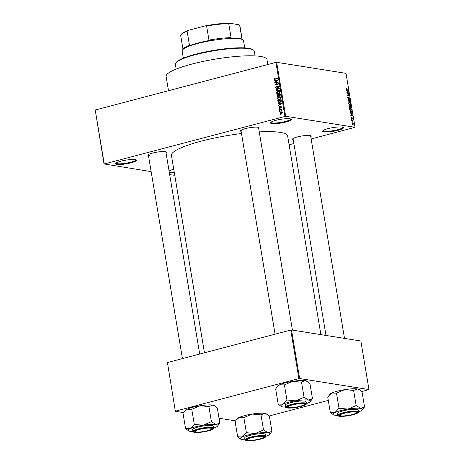 <?xml version="1.0" encoding="UTF-8"?>
<svg xmlns="http://www.w3.org/2000/svg" width="464" height="464" viewBox="0 0 464 464"><rect width="100%" height="100%" fill="white"/><g stroke="black" fill="none" stroke-linecap="round" stroke-linejoin="round"><path stroke-width="0.7" d="M289.983 118.778A10.562 1.856 -9.5 0 1 291.096 119.126A10.562 1.856 -9.5 0 1 284.583 122.334A10.562 1.856 -9.5 0 1 271.823 123.563A10.562 1.856 -9.5 0 1 270.599 122.56A10.562 1.856 -9.5 0 1 279.026 119.625A10.562 1.856 -9.5 0 1 289.983 118.778M270.941 122.235A10.005 1.757 170.5 0 0 270.947 122.281A10.005 1.757 170.5 0 0 272.211 122.896A10.005 1.757 170.5 0 0 283.452 121.922A10.005 1.757 170.5 0 0 290.679 118.981A10.005 1.757 170.5 0 0 290.667 118.929M135.117 159.593A10.562 1.856 -9.5 0 1 136.23 159.947A10.562 1.856 -9.5 0 1 129.711 163.154A10.562 1.856 -9.5 0 1 116.957 164.384A10.562 1.856 -9.5 0 1 115.733 163.374A10.562 1.856 -9.5 0 1 124.161 160.445A10.562 1.856 -9.5 0 1 135.117 159.593M116.075 163.05A10.005 1.757 170.5 0 0 116.081 163.102A10.005 1.757 170.5 0 0 117.34 163.717A10.005 1.757 170.5 0 0 128.586 162.736A10.005 1.757 170.5 0 0 135.813 159.796A10.005 1.757 170.5 0 0 135.801 159.749M174.319 172.654A10.562 1.856 -9.5 0 1 169.36 172.712M169.238 171.964A10.005 1.757 170.5 0 0 169.488 172.011A10.005 1.757 170.5 0 0 174.215 172.011M342.13 127.072A10.562 1.856 -9.5 0 1 343.244 127.42A10.562 1.856 -9.5 0 1 336.725 130.628A10.562 1.856 -9.5 0 1 323.971 131.857A10.562 1.856 -9.5 0 1 322.747 130.854A10.562 1.856 -9.5 0 1 331.174 127.919A10.562 1.856 -9.5 0 1 342.13 127.072M323.089 130.529A10.005 1.757 170.5 0 0 323.095 130.575A10.005 1.757 170.5 0 0 324.359 131.19A10.005 1.757 170.5 0 0 335.6 130.216A10.005 1.757 170.5 0 0 342.826 127.275A10.005 1.757 170.5 0 0 342.815 127.229M148.503 155.811A9.448 1.659 -9.5 0 1 147.964 155.034A9.448 1.659 -9.5 0 1 155.504 152.407A9.448 1.659 -9.5 0 1 165.306 151.653A9.448 1.659 -9.5 0 1 166.298 151.966A9.448 1.659 -9.5 0 1 166.042 152.876M199.706 354.044L165.863 151.786A8.891 1.566 170.5 0 0 165.857 151.769M241.135 131.399A9.448 1.659 -9.5 0 1 240.596 130.616A9.448 1.659 -9.5 0 1 248.136 127.994A9.448 1.659 -9.5 0 1 257.938 127.235A9.448 1.659 -9.5 0 1 258.935 127.548A9.448 1.659 -9.5 0 1 258.674 128.464M292.419 330.113L258.494 127.368A8.891 1.566 170.5 0 0 258.489 127.356M293.231 139.681A9.448 1.659 -9.5 0 1 292.691 138.904A9.448 1.659 -9.5 0 1 300.231 136.277A9.448 1.659 -9.5 0 1 310.033 135.523A9.448 1.659 -9.5 0 1 311.025 135.836A9.448 1.659 -9.5 0 1 310.77 136.747M344.514 338.395L310.59 135.656A8.891 1.566 170.5 0 0 310.584 135.639M168.496 90.706L166.112 76.461A51.133 8.99 -9.5 0 1 203.041 61.434A51.133 8.99 -9.5 0 1 260.513 56.434A51.133 8.99 -9.5 0 1 266.968 59.583L267.798 64.537M204.462 352.791L171.442 155.452A58.911 10.359 -9.5 0 1 241.489 133.522M259.248 131.892A58.911 10.359 -9.5 0 1 280.21 132.373A58.911 10.359 -9.5 0 1 287.645 136.004L320.885 334.637M280.146 111.575L279.67 111.702L279.612 111.36L280.088 111.232L280.146 111.575M280.697 109.997L279.438 110.328L279.38 109.985L281.816 109.347L281.486 109.788L281.909 110.449L280.697 109.997M281.979 110.252L281.207 109.933M279.751 109.22L279.276 109.347L279.218 109.005L279.693 108.878L279.751 109.22M279.867 108.269L278.945 107.648L279.583 106.604L279.293 107.578L279.954 107.799L280.639 106.378L281.462 106.969L280.9 107.95L281.114 107.074L280.743 106.708L279.514 108.292M279.293 107.578L280.285 108.025M281.48 107.132L280.743 106.708M279.746 103.478L278.278 103.379L278.214 103.02L281.735 103.182L281.799 103.542L278.632 105.519L279.525 104.603L279.287 103.194L278.214 103.02M277.449 98.716L277.808 97.591L279.891 96.866L280.882 97.811L279.386 99.586L278.127 99.563L277.449 98.716L277.884 98.786M278.458 99.656L278.835 99.679M276.503 93.073L276.863 91.947L278.945 91.228L279.937 92.174L278.441 93.948L277.182 93.925L276.503 93.073L276.944 93.142M277.513 94.018L277.89 94.035M274.108 78.758L274.253 78.155L275.03 77.737L274.502 78.671L274.816 78.973L277.571 78.3L277.629 78.642L274.624 79.315L274.108 78.758L274.566 78.828M274.502 78.671L275.784 79.129M284.937 116.36L275.906 62.396L276.654 62.315L285.685 116.273L104.261 163.978L151.154 171.639M275.906 62.396L95.23 110.02L104.261 163.978M275.871 80.324L274.398 80.226L274.34 79.866L277.861 80.028L277.924 80.388L274.758 82.366L274.7 82.006L275.651 81.449L275.413 80.04L274.34 79.866M277.559 82.401L274.879 83.102L274.827 82.76L278.168 81.879L278.232 82.244L275.79 84.402L278.475 83.694L278.533 84.036L275.187 84.918L275.123 84.552L277.559 82.401L277.982 82.464M276.753 88.502L275.604 87.684L276.544 86.252L275.999 87.615L276.689 88.16L277.948 85.985L279.026 86.722L278.197 88.015L278.638 86.832L277.669 86.53L277.46 87.771L276.347 88.525M277.53 88.346L277.217 88.241M278.69 86.101L278.348 85.956M279.293 86.49L277.994 86.333M279.635 90.625L276.109 90.428L276.051 90.097L279.229 88.195L279.287 88.549L276.469 90.138L279.572 90.265L279.635 90.625M278.185 96.727L277.031 95.944L276.851 94.876L280.198 93.995L280.378 95.062L279.693 96.228L278.928 96.042L277.71 96.761M279.693 96.228L278.928 96.042L279.827 96.187M279.873 102.376L278.864 102.463L277.965 101.523L277.797 100.52L281.143 99.638L281.335 101.158L279.873 102.376M281.312 113.779L280.558 113.848L279.867 113.164L280.969 111.87L281.689 111.812L282.385 112.497L281.312 113.779M280.685 114.817L280.21 114.939L280.152 114.596L280.633 114.469L280.685 114.817M285.685 116.273L355.035 127.304L311.147 138.985M293.874 143.538L289.118 144.791M174.702 174.951L173.403 175.177L169.673 174.586M104.052 164.152L95.23 110.02M351.828 122.212L352.043 121.91L351.828 122.212M351.434 119.857L351.648 119.555L351.434 119.857M350.436 113.889L352.495 115.234L350.796 116.029L351.248 115.461L351.051 114.277L350.436 113.889M349.757 108.269L350.349 108.031L351.561 109.516L350.813 110.687L349.63 109.208L349.757 108.269L350.349 108.031L349.85 108.164M351.132 110.676L350.813 110.687M348.818 102.625L349.404 102.393L350.616 103.878L349.868 105.044L349.137 104.597L348.684 103.565L348.818 102.625L349.404 102.393L348.905 102.521M350.187 105.032L349.868 105.044M348.313 97.492L348.012 98.246L348.447 98.994L349.027 97.365L349.705 98.426L349.317 99.371L349.485 98.403L349.073 97.707L348.51 99.337L347.785 98.177L348.226 97.144L348.313 97.492L347.756 97.62M348.133 99.076L348.51 98.989L348.145 99.087M349.073 97.707L348.667 97.846M348.563 98.965L348.87 98.884L348.51 99.337M346.562 90.735L348.621 92.081L346.921 92.875L347.374 92.307L347.171 91.118L346.562 90.735M355.035 127.304L346.005 73.347L276.654 62.315M346.33 88.734L346.753 88.601L346.718 89.691L348.267 89.987L348.325 90.329L347.049 90.126L346.289 89.25L346.753 88.601L346.353 88.705M346.834 88.949L346.312 89.355M347.043 93.612L346.985 93.27L348.87 93.566L347.664 95.143L349.172 95.381L349.23 95.729L347.345 95.427L348.551 93.85L347.043 93.612M348.267 100.937L348.215 100.601L349.926 99.882L349.984 100.241L348.458 100.787L350.332 102.318L348.267 100.937M349.189 106.447L349.015 105.386L350.894 105.682L350.761 107.619L350.303 107.184L349.92 107.584L349.189 106.447M349.566 107.381L350.303 107.184L349.92 107.584M350.129 112.033L349.955 111.024L351.84 111.325L352.054 112.827L351.294 113.483L350.129 112.033M351.637 113.477L351.294 113.483M351.126 118.14L351.422 117.369L351.724 118.622L352.019 117.514L352.541 118.349L352.28 119.086L352.106 117.862L351.706 119.039L351.126 118.14M351.503 117.717L351.144 118.245M351.347 118.761L351.724 118.622M352.199 118.738L352.344 118.332M352.106 117.862L351.747 118.024M351.602 120.837L351.544 120.495L352.913 120.71L353.04 121.783L352.599 121.058L351.602 120.837M352.048 123.656L352.594 122.809L353.464 123.882L352.93 124.723L352.048 123.656M299.628 378.531L298.88 378.612L290.754 330.049L291.502 329.962L299.628 378.531L368.979 389.557L361.74 391.581M328.286 400.397L269.103 415.999M290.754 330.049L167.434 362.552L175.351 411.284L183.599 412.595M219.02 418.232L235.689 420.883M175.351 411.284L167.434 362.552M298.88 378.612L175.56 411.116M368.979 389.557L360.853 340.994L291.502 329.962M169.053 170.856A10.562 1.856 -9.5 0 1 173.756 169.296M182.439 358.597L148.318 154.721A8.891 1.566 170.5 0 0 148.318 154.721A8.891 1.566 170.5 0 0 149.443 155.266M275.071 334.179L240.955 130.303A8.891 1.566 170.5 0 0 240.955 130.303A8.891 1.566 170.5 0 0 242.075 130.854M293.045 138.574A8.891 1.566 170.5 0 0 293.045 138.591A8.891 1.566 170.5 0 0 294.17 139.136M347.478 90.196L348.267 89.987M348.22 91.808L348.557 91.715M346.863 92.539L348.621 92.081M348.012 91.681L347.414 91.269L347.571 92.226L348.394 91.895L348.012 91.681M348.075 93.774L348.87 93.566M348.284 94.105L348.928 93.937M347.316 95.236L347.664 95.143M348.383 95.59L349.172 95.381M348.232 100.7L349.984 100.241M349.926 102.045L350.274 101.958M349.369 104.818L350.221 104.626L350.395 103.843L349.456 102.735L348.696 102.875M348.702 103.652L350.221 104.626M349.456 102.735L348.905 103.6M349.96 105.931L350.894 105.682M350.732 105.995L350.169 105.902L350.749 107.271L350.407 107.364L350.732 105.995M349.52 107.329L350.065 106.546L349.949 105.867L349.293 105.763L349.949 107.236L349.537 107.346M350.308 110.461L351.161 110.264L351.341 109.487L350.401 108.373L349.641 108.518M349.647 109.295L351.161 110.264M350.401 108.373L349.85 109.243M351.051 111.534L351.84 111.325M351.677 111.633L350.233 111.406L350.755 112.932L351.242 113.141L351.822 112.723L351.677 111.633M350.772 113.262L351.822 112.723M352.095 114.962L352.431 114.875M350.738 115.698L352.495 115.234M351.886 114.834L351.289 114.422L351.445 115.379L352.269 115.049L351.886 114.834M352.118 120.918L352.913 120.71M353.266 123.842L352.652 123.151L352.246 123.697L352.86 124.381L353.266 123.842L352.449 124.491M352.066 123.743L352.652 123.151M274.734 78.23L274.253 78.155M275.413 80.04L277.884 80.15M275.204 82.087L274.7 82.006M276.115 81.519L275.651 81.449M276.886 80.336L275.86 80.272L276.022 81.229L277.547 80.33L276.886 80.336M277.919 80.388L277.547 80.33M276.469 81.299L276.022 81.229M275.674 82.894L274.827 82.76M277.785 82.435L278.116 82.348M276.643 84.535L275.79 84.402M276.034 84.697L275.123 84.552M276.034 87.754L275.604 87.684M278.667 87.777L278.098 87.684M279.044 86.901L278.638 86.832M277.165 90.492L276.051 90.097M279.595 90.387L276.469 90.138M277.275 92.017L276.863 91.947M278.76 91.57L277.953 91.309M279.032 91.478L279.421 91.402M278.255 94.093L277.582 93.247M279.954 92.342L278.835 91.576L278.006 91.652L276.898 92.968L277.634 93.67L278.76 93.844M279.56 93.322L279.125 93.258L279.548 92.278M279.061 93.705L278.394 93.6L279.125 93.258M277.634 93.67L278.394 93.6M277.698 95.01L276.851 94.876M279.867 94.441L278.864 94.702L279.067 95.7L279.583 95.897L279.867 94.441L280.285 94.511M280.123 95.984L279.067 95.7M278.475 94.807L277.298 95.12L277.524 96.193L278.127 96.384L278.475 94.807L278.893 94.876M279.015 95.555L278.586 95.485M278.678 96.471L277.524 96.193M278.22 97.655L277.808 97.591M279.699 97.208L278.899 96.947M279.978 97.121L280.366 97.04M279.2 99.737L278.522 98.884M280.9 97.985L279.78 97.22L278.951 97.295L277.837 98.612L278.574 99.308L279.699 99.487M280.505 98.965L280.07 98.896L280.494 97.916M280.001 99.348L279.334 99.244L280.07 98.896M278.574 99.308L279.334 99.244M278.394 101.593L277.965 101.523M278.644 100.653L277.797 100.52M279.461 102.463L279.177 102.144M280.041 102.283L278.98 102.115L280.923 101.198L280.807 100.085L278.243 100.758L278.98 102.115L280.041 102.283M281.23 100.149L280.807 100.085M281.329 100.758L280.911 100.694M281.312 101.262L280.923 101.198M280.505 102.144L279.821 102.034M279.287 103.194L281.758 103.304M279.079 105.241L278.574 105.166M279.989 104.678L279.525 104.603M280.761 103.489L279.734 103.426L279.896 104.383L281.422 103.484L280.761 103.489M281.793 103.542L281.422 103.484M280.343 104.452L279.896 104.383M279.328 107.706L278.945 107.648M280.384 107.863L279.954 107.799M281.294 107.694L280.801 107.613M279.728 109.086L279.218 109.005M280.227 110.119L279.38 109.985M281.288 109.939L281.689 109.835M281.973 110.055L281.341 109.951M280.123 111.441L279.612 111.36M280.268 113.228L279.867 113.164M281.66 112.178L280.969 111.87M282.037 112.578L281.027 112.218L280.215 113.077L281.23 113.442L282.402 112.636M282.651 112.334L281.027 112.218M281.874 113.547L280.679 113.494L281.752 113.663M280.668 114.678L280.152 114.596M175.786 63.029L176.239 62.42A39.457 6.937 -9.5 0 1 207.721 51.452A39.457 6.937 -9.5 0 1 248.669 48.285A39.457 6.937 -9.5 0 1 252.822 49.602L253.448 50.031A40.014 7.035 170.5 0 0 249.238 48.703A40.014 7.035 170.5 0 0 207.715 51.91A40.014 7.035 170.5 0 0 175.786 63.029A40.014 7.035 170.5 0 0 175.357 64.374L176.152 69.107M255.084 55.9L254.289 51.168A40.014 7.035 170.5 0 0 253.448 50.031M281.172 406.406A15.034 2.645 170.5 0 1 282.924 404.202A15.034 2.645 -9.5 0 1 288.411 402.34A15.034 2.645 -9.5 0 1 295.852 400.792L286.926 400.003L282.924 404.202L278.197 404.08L281.172 406.406A15.034 2.645 170.5 0 0 282.756 406.905A15.034 2.645 -9.5 0 0 285.58 407.096M287.135 399.968A17.261 3.033 170.5 0 0 286.978 400.009A17.261 3.033 170.5 0 0 286.822 400.055M291.479 404.927A9.448 1.659 -9.5 0 1 305.167 403.831A9.448 1.659 -9.5 0 1 300.614 406.383A9.448 1.659 -9.5 0 1 290.748 407.897A9.448 1.659 -9.5 0 1 286.827 406.899A9.448 1.659 -9.5 0 1 291.479 404.927M304.268 404.277A8.891 1.566 170.5 0 0 304.726 403.651A8.891 1.566 170.5 0 0 304.726 403.634A8.891 1.566 -9.5 0 1 304.726 403.651A8.891 1.566 -9.5 0 1 304.633 403.947L304.181 404.562A8.335 1.467 170.5 0 0 303.995 403.987A8.335 1.467 170.5 0 0 294.141 404.521A8.335 1.467 170.5 0 0 287.999 407.27A8.335 1.467 170.5 0 0 288.098 407.322A8.335 1.467 170.5 0 0 296.496 407.067A8.335 1.467 170.5 0 0 304.181 404.562M290.58 402.682A10.562 1.856 170.5 0 0 285.273 405.24L285.58 407.073A10.562 1.856 -9.5 0 1 290.887 404.521A10.562 1.856 -9.5 0 1 306.408 403.587L306.101 401.754A10.562 1.856 170.5 0 0 290.58 402.682M278.197 404.08L275.668 388.971L276.799 387.353L279.67 384.772L284.397 384.894L286.926 400.003M284.397 384.894L292.604 381.367L301.53 382.156L304.059 397.265L295.852 400.792A15.034 2.645 -9.5 0 1 308.618 400.09L304.059 397.265M301.53 382.156L305.364 380.666L307.76 381.721L309.929 383.49L312.458 398.599L308.618 400.09A15.034 2.645 -9.5 0 1 310.358 401.522A15.034 2.645 -9.5 0 1 308.45 402.793A15.034 2.645 -9.5 0 1 306.408 403.61M310.358 401.522L312.458 398.599M276.851 387.289L277.768 386.048A15.034 2.645 -9.5 0 1 279.67 384.772A15.034 2.645 -9.5 0 1 292.604 381.367A15.034 2.645 -9.5 0 1 305.364 380.666A15.034 2.645 -9.5 0 1 306.948 381.164L307.76 381.721M287.477 406.899A8.891 1.566 -9.5 0 1 287.373 406.835A8.891 1.566 -9.5 0 1 287.187 406.586A8.891 1.566 170.5 0 0 287.187 406.586A8.891 1.566 170.5 0 0 287.825 407.027M304.158 397.277A17.261 3.033 170.5 0 0 303.85 397.294M209.345 428.081A8.335 1.467 170.5 0 0 199.561 429.386A8.335 1.467 170.5 0 0 195.367 431.682A8.335 1.467 170.5 0 0 197.484 432.059A8.335 1.467 170.5 0 0 205.906 431.085A8.335 1.467 170.5 0 0 211.549 428.974A8.335 1.467 170.5 0 0 209.345 428.081M195.367 431.682L194.741 431.253A8.891 1.566 -9.5 0 1 194.555 430.998A8.891 1.566 -9.5 0 1 194.549 430.986A8.891 1.566 170.5 0 0 194.555 430.998A8.891 1.566 170.5 0 0 195.193 431.445M211.636 428.695A8.891 1.566 170.5 0 0 212.094 428.063A8.891 1.566 170.5 0 0 212.089 428.052A8.891 1.566 -9.5 0 1 212.094 428.063A8.891 1.566 -9.5 0 1 212.002 428.365L211.549 428.974M342.212 415.93A8.335 1.467 170.5 0 0 350.633 414.955A8.335 1.467 170.5 0 0 356.277 412.844A8.335 1.467 170.5 0 0 354.073 411.951A8.335 1.467 170.5 0 0 344.288 413.256A8.335 1.467 170.5 0 0 340.095 415.553A8.335 1.467 170.5 0 0 342.212 415.93M356.364 412.56A8.891 1.566 170.5 0 0 356.822 411.933A8.891 1.566 170.5 0 0 356.816 411.922A8.891 1.566 -9.5 0 1 356.822 411.933A8.891 1.566 -9.5 0 1 356.723 412.235L356.277 412.844M340.095 415.553L339.468 415.123A8.891 1.566 -9.5 0 1 339.283 414.868A8.891 1.566 -9.5 0 1 339.277 414.857A8.891 1.566 170.5 0 0 339.283 414.868A8.891 1.566 170.5 0 0 339.921 415.315M247.556 440.029A8.335 1.467 170.5 0 0 255.954 439.768A8.335 1.467 170.5 0 0 263.639 437.262A8.335 1.467 170.5 0 0 263.459 436.688A8.335 1.467 170.5 0 0 253.599 437.221A8.335 1.467 170.5 0 0 247.463 439.971A8.335 1.467 170.5 0 0 247.556 440.029M263.732 436.978A8.891 1.566 170.5 0 0 264.19 436.351A8.891 1.566 170.5 0 0 264.184 436.334A8.891 1.566 -9.5 0 1 264.19 436.351A8.891 1.566 -9.5 0 1 264.091 436.647L263.639 437.262M246.935 439.599A8.891 1.566 -9.5 0 1 246.836 439.536A8.891 1.566 -9.5 0 1 246.645 439.286A8.891 1.566 -9.5 0 1 246.645 439.269A8.891 1.566 170.5 0 0 246.645 439.286A8.891 1.566 170.5 0 0 247.283 439.733M244.725 47.891L243.536 40.762A31.123 5.469 170.5 0 0 242.881 39.881A31.123 5.469 170.5 0 0 197.786 43.506A31.123 5.469 170.5 0 0 182.474 49.99A31.123 5.469 170.5 0 0 182.143 51.034L183.332 58.162M182.474 49.99L183.379 48.766A30.009 5.278 -9.5 0 1 189.469 45.252L188.355 46.11A30.566 5.377 -9.5 0 1 197.966 43.007A30.566 5.377 -9.5 0 1 210.262 40.333L208.968 40.113A30.009 5.278 -9.5 0 1 231.072 37.648L230.486 38.083A30.566 5.377 -9.5 0 1 242.254 39.452L242.881 39.881M208.968 40.113L206.619 26.083L205.181 25.897A29.458 5.179 -9.5 0 1 229.396 23.2L238.844 24.702L239.691 25.363L242.022 39.307M188.378 30.328L187.12 31.221A30.009 5.278 170.5 0 0 181.03 34.736L181.482 34.121A29.458 5.179 -9.5 0 1 188.378 30.328L205.181 25.897M189.469 45.252L187.12 31.221M229.396 23.2L228.729 23.618A30.009 5.278 170.5 0 0 206.619 26.083M231.072 37.648L228.729 23.618M181.03 34.736A30.009 5.278 170.5 0 0 180.711 35.745L182.978 49.306M242.179 39.399L239.911 25.839A30.009 5.278 170.5 0 0 239.691 25.363M185.559 428.498L183.031 413.389L184.167 411.771L187.038 409.19A15.034 2.645 -9.5 0 1 192.531 407.328A15.034 2.645 -9.5 0 1 199.967 405.78L208.899 406.568L211.422 421.677L203.22 425.21L194.294 424.421L190.286 428.614L185.559 428.498L188.541 430.818A15.034 2.645 -9.5 0 1 190.286 428.614A15.034 2.645 -9.5 0 1 203.22 425.21A15.034 2.645 -9.5 0 1 215.986 424.502L211.422 421.677M184.22 411.701L185.13 410.466A15.034 2.645 -9.5 0 1 187.038 409.19L191.661 409.358L199.967 405.78A15.034 2.645 -9.5 0 1 212.732 405.078L215.128 406.139L217.291 407.902L219.82 423.011L215.986 424.502A15.034 2.645 170.5 0 1 217.72 425.935L219.82 423.011M217.72 425.935A15.034 2.645 170.5 0 1 215.818 427.211A15.034 2.645 -9.5 0 1 213.776 428.028M207.982 430.801A9.448 1.659 -9.5 0 1 198.116 432.315A9.448 1.659 -9.5 0 1 194.196 431.311A9.448 1.659 -9.5 0 1 198.841 429.345A9.448 1.659 -9.5 0 1 212.535 428.243A9.448 1.659 -9.5 0 1 207.982 430.801M213.776 428.005L213.469 426.172A10.562 1.856 170.5 0 0 197.942 427.1A10.562 1.856 170.5 0 0 192.635 429.658L192.943 431.491A10.562 1.856 -9.5 0 1 198.25 428.933A10.562 1.856 -9.5 0 1 213.776 428.005C213.771 428.997 211.973 429.948 208.388 430.859C202.751 432.222 198.134 432.738 194.538 432.402C193.314 432.123 192.78 431.816 192.943 431.491M191.765 409.312L194.294 424.421M208.899 406.568L212.732 405.078A15.034 2.645 -9.5 0 1 214.316 405.582L215.128 406.139M192.949 431.514A15.034 2.645 -9.5 0 1 190.118 431.323A15.034 2.645 -9.5 0 1 188.541 430.818M194.497 424.386A17.261 3.033 170.5 0 0 194.19 424.467M211.526 421.695A17.261 3.033 170.5 0 0 211.219 421.712M333.268 414.688A15.034 2.645 170.5 0 1 335.014 412.484A15.034 2.645 -9.5 0 1 340.506 410.628A15.034 2.645 -9.5 0 1 347.948 409.08L339.022 408.291L335.014 412.484L330.287 412.363L333.268 414.688A15.034 2.645 170.5 0 0 334.846 415.193A15.034 2.645 -9.5 0 0 337.676 415.384M339.225 408.256A17.261 3.033 170.5 0 0 339.068 408.297A17.261 3.033 170.5 0 0 338.917 408.337M343.569 413.215A9.448 1.659 -9.5 0 1 357.263 412.113A9.448 1.659 -9.5 0 1 352.71 414.671A9.448 1.659 -9.5 0 1 342.844 416.185A9.448 1.659 -9.5 0 1 338.923 415.181A9.448 1.659 -9.5 0 1 343.569 413.215M342.67 410.971A10.562 1.856 170.5 0 0 337.363 413.528L337.67 415.361A10.562 1.856 -9.5 0 1 342.977 412.803A10.562 1.856 -9.5 0 1 358.504 411.875L358.196 410.043A10.562 1.856 170.5 0 0 342.67 410.971M330.287 412.363L327.758 397.254L328.895 395.641L331.766 393.06L336.493 393.182L339.022 408.291M336.493 393.182L344.694 389.65L353.62 390.439L356.149 405.548L347.948 409.08A15.034 2.645 -9.5 0 1 360.714 408.372L356.149 405.548M353.62 390.439L357.46 388.948L359.855 390.009L362.019 391.773L364.547 406.882L360.714 408.372A15.034 2.645 -9.5 0 1 362.448 409.805A15.034 2.645 -9.5 0 1 360.545 411.081A15.034 2.645 -9.5 0 1 358.504 411.899C358.115 412.606 359.374 412.803 353.116 414.729C347.478 416.092 342.861 416.608 339.265 416.272C338.041 415.988 337.508 415.686 337.67 415.361M362.448 409.805L364.547 406.882M328.947 395.572L329.858 394.336A15.034 2.645 -9.5 0 1 331.766 393.06A15.034 2.645 -9.5 0 1 344.694 389.65A15.034 2.645 -9.5 0 1 357.46 388.948A15.034 2.645 -9.5 0 1 359.043 389.453L359.855 390.009M356.253 405.565A17.261 3.033 170.5 0 0 355.946 405.582M237.655 436.781L235.126 421.672L236.263 420.059L239.134 417.478A15.034 2.645 -9.5 0 1 244.621 415.616A15.034 2.645 -9.5 0 1 252.062 414.068L260.988 414.857L263.517 429.966L255.316 433.492L246.39 432.703L242.382 436.902L237.655 436.781L240.63 439.106A15.034 2.645 -9.5 0 1 242.382 436.902A15.034 2.645 -9.5 0 1 255.316 433.492A15.034 2.645 -9.5 0 1 268.076 432.79L263.517 429.966M236.309 419.99L237.226 418.748A15.034 2.645 -9.5 0 1 239.134 417.478L243.757 417.646L252.062 414.068A15.034 2.645 -9.5 0 1 264.828 413.366L267.218 414.427L269.387 416.191L271.916 431.3L268.076 432.79A15.034 2.645 170.5 0 1 269.816 434.223L271.916 431.3M269.816 434.223A15.034 2.645 170.5 0 1 267.908 435.499A15.034 2.645 -9.5 0 1 265.872 436.311C265.86 437.279 264.068 438.231 260.484 439.141C254.846 440.51 250.229 441.026 246.633 440.684C245.404 440.406 244.876 440.104 245.038 439.779A15.034 2.645 -9.5 0 1 242.214 439.605A15.034 2.645 -9.5 0 1 240.63 439.106M260.078 439.083A9.448 1.659 -9.5 0 1 250.212 440.603A9.448 1.659 -9.5 0 1 246.291 439.599A9.448 1.659 -9.5 0 1 250.937 437.633A9.448 1.659 -9.5 0 1 264.625 436.531A9.448 1.659 -9.5 0 1 260.078 439.083M265.559 434.455A10.562 1.856 170.5 0 0 250.038 435.389A10.562 1.856 170.5 0 0 244.731 437.941L245.038 439.779A10.562 1.856 -9.5 0 1 250.345 437.221A10.562 1.856 -9.5 0 1 265.866 436.293L265.559 434.455M243.861 417.594L246.39 432.703M260.988 414.857L264.828 413.366A15.034 2.645 -9.5 0 1 266.411 413.865L267.218 414.427M246.593 432.674A17.261 3.033 170.5 0 0 246.285 432.755M263.616 429.983A17.261 3.033 170.5 0 0 263.314 429.995M346.562 89.888L346.973 89.784M348.458 101.065L348.777 100.984M276.121 79.037L275.274 78.903M277.315 80.771L276.892 80.701M277.53 87.191L277.176 87.139M278.093 90.318L277.02 90.149M277.455 96.007L277.031 95.944M280.384 95.108L279.966 95.039M281.19 103.924L280.766 103.855M280.465 107.491L280.036 107.422M291.102 404.869A10.225 1.798 170.5 0 0 287.251 407.972A10.225 1.798 170.5 0 0 300.991 406.441A10.225 1.798 170.5 0 0 304.842 403.338A10.225 1.798 170.5 0 0 291.102 404.869M208.359 430.859A10.225 1.798 170.5 0 0 212.21 427.756A10.225 1.798 170.5 0 0 198.47 429.287A10.225 1.798 170.5 0 0 194.619 432.39A10.225 1.798 170.5 0 0 208.359 430.859M343.198 413.157A10.225 1.798 170.5 0 0 339.346 416.26A10.225 1.798 170.5 0 0 353.087 414.729A10.225 1.798 170.5 0 0 356.938 411.626A10.225 1.798 170.5 0 0 343.198 413.157M260.455 439.141A10.225 1.798 170.5 0 0 264.3 436.038A10.225 1.798 170.5 0 0 250.56 437.569A10.225 1.798 170.5 0 0 246.715 440.678A10.225 1.798 170.5 0 0 260.455 439.141M346.643 88.955L346.266 89.053M348.992 97.707L348.667 97.794M350.071 104.69L349.427 104.864M351.016 110.333L350.366 110.507M351.532 113.135L350.848 113.315M351.66 118.691L351.352 118.772M353.063 124.375L352.489 124.526M352.449 123.157L352.031 123.267M274.775 78.967L275.854 79.141M278.835 91.576L279.914 91.75M279.345 95.92L280.418 96.089M277.837 96.408L278.91 96.576M279.78 97.22L280.853 97.388M279.601 107.955L280.674 108.124M280.853 106.703L281.926 106.871M281.283 109.939L282.356 110.107M285.58 407.073C285.412 407.404 285.946 407.705 287.175 407.984C290.771 408.32 295.388 407.81 301.026 406.441C307.278 404.521 306.025 404.324 306.408 403.587M287.999 407.27L287.373 406.835M325.989 335.449L293.045 138.591M247.463 439.971L246.836 439.536"/></g></svg>
